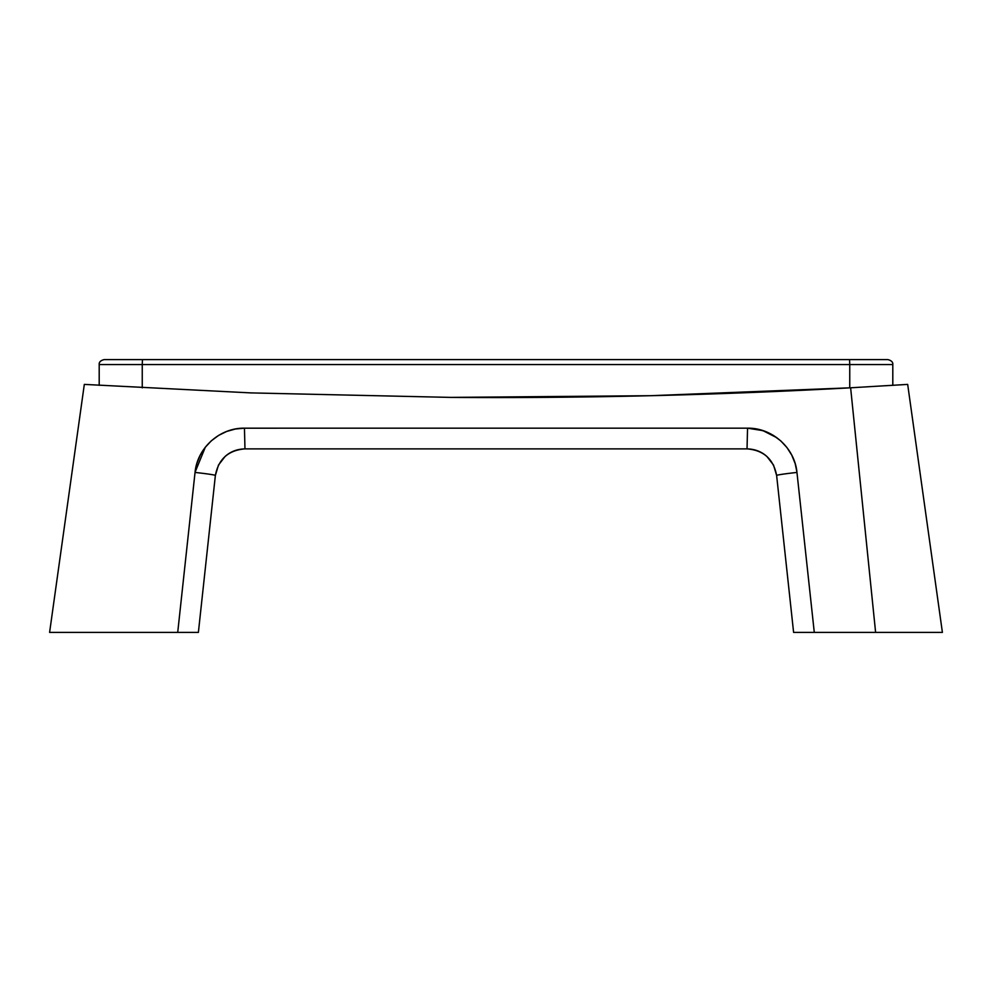 <?xml version="1.0" encoding="UTF-8"?>
<svg xmlns="http://www.w3.org/2000/svg" width="992" height="992" viewBox="0 0 992 992"><rect width="100%" height="100%" fill="white"/><g stroke="black" fill="none" stroke-linecap="round" stroke-linejoin="round"><path stroke-width="1.49" d="M907.68 384.4L850.628 387.798L875.614 632.4L942.4 632.4L793.6 632.4L875.614 632.4L850.628 387.798L650.777 395.696L450.728 397.395L250.778 392.894L84.32 384.4L250.778 392.894L450.728 397.395C584.003 398.338 717.303 395.138 850.628 387.798L907.68 384.4L942.4 632.4M218.476 465.062L225.072 456.494C230.504 451.608 237.138 449.066 244.962 448.88L244.454 428.172C219.778 427.726 197.272 447.838 195.04 472.44A19.84 0.794 6.2 0 1 215.376 475.441L218.476 465.062L215.376 475.441L198.388 632.4L215.376 475.441A19.84 0.794 -173.8 0 0 195.04 472.44L177.717 632.4L116.386 632.4L198.4 632.4L177.717 632.4L195.04 472.44L196.862 463.5L200.235 455.13L205.121 447.466L211.271 440.845L218.575 435.426L226.697 431.446L235.439 429.003L244.454 428.172L747.546 428.172L756.636 429.015L765.328 431.458L773.487 435.463L780.741 440.857L786.929 447.516L791.777 455.154L795.162 463.562L796.886 471.832M244.454 428.172L244.962 448.88C228.346 450.244 218.488 459.098 215.376 475.441C218.5 459.085 228.358 450.232 244.962 448.88L747.038 448.88L747.546 428.172L243.697 428.184M900.426 384.859L902.77 384.71M84.32 384.4L49.6 632.4L116.386 632.4L60.76 632.4M54.634 632.4L50.877 632.4M796.96 472.44L814.283 632.4L796.96 472.44C794.741 447.863 772.247 427.738 747.546 428.172L747.038 448.88C754.875 449.066 761.496 451.608 766.928 456.506L773.537 465.074L776.624 475.441L773.524 465.062L766.928 456.494C761.496 451.608 754.862 449.066 747.038 448.88C763.654 450.244 773.512 459.098 776.624 475.441A19.84 0.794 -6.2 0 1 796.96 472.44A19.84 0.794 173.8 0 0 776.624 475.441L793.6 632.4L795.2 632.4M776.624 475.441C773.5 459.085 763.642 450.232 747.038 448.88L244.962 448.88C237.125 449.066 230.504 451.608 225.072 456.506M806.446 632.4L802.85 632.4M747.546 428.172L747.038 448.88L747.546 428.172L762.997 430.652L776.872 437.732M195.064 472.229L205.307 447.243M198.4 632.4L196.354 632.4M195.374 632.4L192.51 632.4M192.274 632.4L189.125 632.4M185.566 632.4L179.316 632.4M142.253 364.56L99.2 364.56L142.253 364.56L142.253 387.847L142.253 364.56L849.747 364.56L142.253 364.56L142.426 359.6L104.16 359.6L142.426 359.6L142.253 364.56M849.747 387.847L849.747 364.56L849.747 387.847M892.8 385.33L892.8 364.56L849.747 364.56L892.8 364.56C893.06 362.154 891.411 360.493 887.84 359.6L142.426 359.6L849.574 359.6L849.747 364.56L849.574 359.6L887.84 359.6M99.2 385.33L99.2 364.56C98.94 362.154 100.589 360.493 104.16 359.6"/></g></svg>
